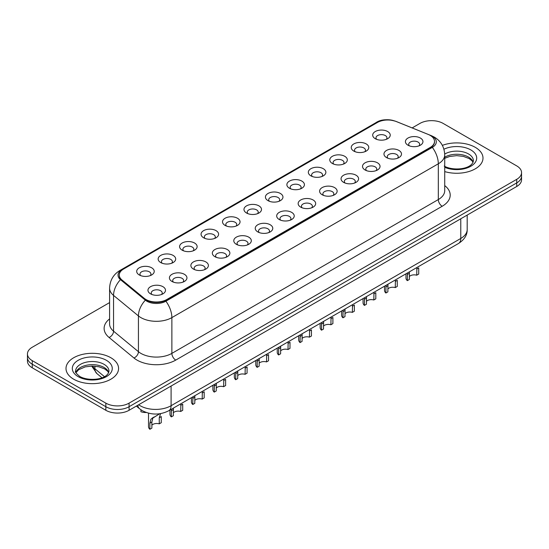 <?xml version="1.0" encoding="UTF-8"?>
<svg xmlns="http://www.w3.org/2000/svg" width="549" height="549" viewBox="0 0 549 549"><rect width="100%" height="100%" fill="white"/><g stroke="black" fill="none" stroke-linecap="round" stroke-linejoin="round"><path stroke-width="0.82" d="M353.81 151.085L353.81 151.085A8.763 5.058 180 0 1 353.81 143.927A8.763 5.058 180 0 1 366.204 143.927A8.763 5.058 180 0 1 366.204 151.085A8.763 5.058 180 0 1 353.81 151.085M364.769 151.757A5.476 3.164 0 0 0 365.483 150.193A5.476 3.164 0 0 0 363.884 147.956A5.476 3.164 0 0 0 357.914 147.269A5.476 3.164 0 0 0 354.53 150.193A5.476 3.164 0 0 0 355.251 151.757M332.358 163.472L332.358 163.472A8.763 5.058 180 0 1 332.358 156.314A8.763 5.058 180 0 1 344.751 156.314A8.763 5.058 180 0 1 344.751 163.472A8.763 5.058 180 0 1 332.358 163.472M343.31 164.144A5.476 3.164 0 0 0 344.031 162.579A5.476 3.164 0 0 0 342.425 160.342A5.476 3.164 0 0 0 336.462 159.656A5.476 3.164 0 0 0 333.078 162.579A5.476 3.164 0 0 0 333.799 164.144M310.906 175.858L310.906 175.858A8.763 5.058 180 0 1 310.906 168.701A8.763 5.058 180 0 1 323.299 168.701A8.763 5.058 180 0 1 323.299 175.858A8.763 5.058 180 0 1 310.906 175.858M321.858 176.531A5.476 3.164 0 0 0 322.579 174.966A5.476 3.164 0 0 0 320.973 172.729A5.476 3.164 0 0 0 315.002 172.043A5.476 3.164 0 0 0 311.626 174.966A5.476 3.164 0 0 0 312.34 176.531M289.447 188.245L289.447 188.245A8.763 5.058 180 0 1 289.447 181.088A8.763 5.058 180 0 1 301.84 181.088A8.763 5.058 180 0 1 301.84 188.245A8.763 5.058 180 0 1 289.447 188.245M300.406 188.918A5.476 3.164 0 0 0 301.12 187.353A5.476 3.164 0 0 0 299.521 185.116A5.476 3.164 0 0 0 293.55 184.43A5.476 3.164 0 0 0 290.167 187.353A5.476 3.164 0 0 0 290.888 188.918M267.994 200.632L267.994 200.632A8.763 5.058 180 0 1 267.994 193.474A8.763 5.058 180 0 1 280.388 193.474A8.763 5.058 180 0 1 280.388 200.632A8.763 5.058 180 0 1 267.994 200.632M278.947 201.305A5.476 3.164 0 0 0 279.667 199.74A5.476 3.164 0 0 0 278.062 197.503A5.476 3.164 0 0 0 272.091 196.817A5.476 3.164 0 0 0 268.715 199.74A5.476 3.164 0 0 0 269.429 201.305M246.542 213.019L246.542 213.019A8.763 5.058 180 0 1 246.542 205.861A8.763 5.058 180 0 1 258.929 205.861A8.763 5.058 180 0 1 258.929 213.019A8.763 5.058 180 0 1 246.542 213.019M257.495 213.691A5.476 3.164 0 0 0 258.215 212.127A5.476 3.164 0 0 0 256.609 209.89A5.476 3.164 0 0 0 250.639 209.203A5.476 3.164 0 0 0 247.256 212.127A5.476 3.164 0 0 0 247.976 213.691M225.083 225.406L225.083 225.406A8.763 5.058 180 0 1 225.083 218.248A8.763 5.058 180 0 1 237.477 218.248A8.763 5.058 180 0 1 237.477 225.406A8.763 5.058 180 0 1 225.083 225.406M236.043 226.078A5.476 3.164 0 0 0 236.756 224.514A5.476 3.164 0 0 0 235.15 222.276A5.476 3.164 0 0 0 229.187 221.59A5.476 3.164 0 0 0 225.804 224.514A5.476 3.164 0 0 0 226.524 226.078M203.631 237.792L203.631 237.792A8.763 5.058 180 0 1 203.631 230.635A8.763 5.058 180 0 1 216.025 230.635A8.763 5.058 180 0 1 216.025 237.792A8.763 5.058 180 0 1 203.631 237.792M214.584 238.465A5.476 3.164 0 0 0 215.304 236.9A5.476 3.164 0 0 0 213.698 234.663A5.476 3.164 0 0 0 207.728 233.977A5.476 3.164 0 0 0 204.352 236.9A5.476 3.164 0 0 0 205.065 238.465M182.172 250.179L182.172 250.179A8.763 5.058 180 0 1 182.172 243.022A8.763 5.058 180 0 1 194.566 243.022A8.763 5.058 180 0 1 194.566 250.179A8.763 5.058 180 0 1 182.172 250.179M193.131 250.852A5.476 3.164 0 0 0 193.845 249.287A5.476 3.164 0 0 0 192.246 247.05A5.476 3.164 0 0 0 186.276 246.364A5.476 3.164 0 0 0 182.892 249.287A5.476 3.164 0 0 0 183.613 250.852M160.72 262.566L160.72 262.566A8.763 5.058 180 0 1 160.72 255.409A8.763 5.058 180 0 1 173.113 255.409A8.763 5.058 180 0 1 173.113 262.566A8.763 5.058 180 0 1 160.72 262.566M171.672 263.239A5.476 3.164 0 0 0 172.393 261.674A5.476 3.164 0 0 0 170.787 259.437A5.476 3.164 0 0 0 164.824 258.751A5.476 3.164 0 0 0 161.44 261.674A5.476 3.164 0 0 0 162.154 263.239M139.268 274.953L139.268 274.953A8.763 5.058 180 0 1 139.268 267.795A8.763 5.058 180 0 1 151.661 267.795A8.763 5.058 180 0 1 151.661 274.953A8.763 5.058 180 0 1 139.268 274.953M150.22 275.625A5.476 3.164 0 0 0 150.941 274.061A5.476 3.164 0 0 0 149.335 271.824A5.476 3.164 0 0 0 143.364 271.137A5.476 3.164 0 0 0 139.981 274.061A5.476 3.164 0 0 0 140.702 275.625M375.269 138.698L375.269 138.698A8.763 5.058 180 0 1 375.269 131.54A8.763 5.058 180 0 1 387.663 131.54A8.763 5.058 180 0 1 387.663 138.698A8.763 5.058 180 0 1 375.269 138.698M386.221 139.371A5.476 3.164 0 0 0 386.942 137.806A5.476 3.164 0 0 0 385.336 135.569A5.476 3.164 0 0 0 379.366 134.882A5.476 3.164 0 0 0 375.99 137.806A5.476 3.164 0 0 0 376.703 139.371M386.537 157.59L386.537 157.59A8.763 5.058 180 0 1 386.537 150.433A8.763 5.058 180 0 1 398.931 150.433A8.763 5.058 180 0 1 398.931 157.59A8.763 5.058 180 0 1 386.537 157.59M397.49 158.263A5.476 3.164 0 0 0 398.21 156.698A5.476 3.164 0 0 0 396.604 154.461A5.476 3.164 0 0 0 390.641 153.775A5.476 3.164 0 0 0 387.258 156.698A5.476 3.164 0 0 0 387.971 158.263M365.085 169.977L365.085 169.977A8.763 5.058 180 0 1 365.085 162.82A8.763 5.058 180 0 1 377.472 162.82A8.763 5.058 180 0 1 377.479 169.977A8.763 5.058 180 0 1 365.085 169.977M376.038 170.65A5.476 3.164 0 0 0 376.758 169.085A5.476 3.164 0 0 0 375.152 166.848A5.476 3.164 0 0 0 369.182 166.162A5.476 3.164 0 0 0 365.799 169.085A5.476 3.164 0 0 0 366.519 170.65M343.626 182.364L343.626 182.364A8.763 5.058 180 0 1 343.626 175.206A8.763 5.058 180 0 1 356.02 175.206A8.763 5.058 180 0 1 356.02 182.364A8.763 5.058 180 0 1 343.626 182.364M354.585 183.037A5.476 3.164 0 0 0 355.299 181.472A5.476 3.164 0 0 0 353.7 179.235A5.476 3.164 0 0 0 347.73 178.549A5.476 3.164 0 0 0 344.347 181.472A5.476 3.164 0 0 0 345.067 183.037M322.174 194.751L322.174 194.751A8.763 5.058 180 0 1 322.174 187.593A8.763 5.058 180 0 1 334.567 187.593A8.763 5.058 180 0 1 334.567 194.751A8.763 5.058 180 0 1 322.174 194.751M333.126 195.423A5.476 3.164 0 0 0 333.847 193.859A5.476 3.164 0 0 0 332.241 191.622A5.476 3.164 0 0 0 326.271 190.935A5.476 3.164 0 0 0 322.894 193.859A5.476 3.164 0 0 0 323.608 195.423M300.722 207.138A8.763 5.058 180 0 1 300.715 207.138A8.763 5.058 180 0 1 300.722 199.98A8.763 5.058 180 0 1 313.108 199.98A8.763 5.058 180 0 1 313.108 207.138A8.763 5.058 180 0 1 300.722 207.138M311.674 207.81A5.476 3.164 0 0 0 312.395 206.246A5.476 3.164 0 0 0 310.789 204.008A5.476 3.164 0 0 0 304.819 203.322A5.476 3.164 0 0 0 301.435 206.246A5.476 3.164 0 0 0 302.156 207.81M279.263 219.525L279.263 219.525A8.763 5.058 180 0 1 279.263 212.367A8.763 5.058 180 0 1 291.656 212.367A8.763 5.058 180 0 1 291.656 219.525A8.763 5.058 180 0 1 279.263 219.525M290.222 220.197A5.476 3.164 0 0 0 290.936 218.632A5.476 3.164 0 0 0 289.33 216.395A5.476 3.164 0 0 0 283.366 215.709A5.476 3.164 0 0 0 279.983 218.632A5.476 3.164 0 0 0 280.704 220.197M257.81 231.911L257.81 231.911A8.763 5.058 180 0 1 257.81 224.754A8.763 5.058 180 0 1 270.204 224.754A8.763 5.058 180 0 1 270.204 231.911A8.763 5.058 180 0 1 257.81 231.911M268.763 232.584A5.476 3.164 0 0 0 269.484 231.019A5.476 3.164 0 0 0 267.878 228.782A5.476 3.164 0 0 0 261.907 228.096A5.476 3.164 0 0 0 258.531 231.019A5.476 3.164 0 0 0 259.245 232.584M236.351 244.298L236.351 244.298A8.763 5.058 180 0 1 236.351 237.141A8.763 5.058 180 0 1 248.745 237.141A8.763 5.058 180 0 1 248.745 244.298A8.763 5.058 180 0 1 236.351 244.298M247.311 244.971A5.476 3.164 0 0 0 248.024 243.406A5.476 3.164 0 0 0 246.426 241.169A5.476 3.164 0 0 0 240.455 240.483A5.476 3.164 0 0 0 237.072 243.406A5.476 3.164 0 0 0 237.792 244.971M214.899 256.685L214.899 256.685A8.763 5.058 180 0 1 214.899 249.527A8.763 5.058 180 0 1 227.293 249.527A8.763 5.058 180 0 1 227.293 256.685A8.763 5.058 180 0 1 214.899 256.685M225.852 257.357A5.476 3.164 0 0 0 226.572 255.793A5.476 3.164 0 0 0 224.966 253.556A5.476 3.164 0 0 0 218.996 252.869A5.476 3.164 0 0 0 215.62 255.793A5.476 3.164 0 0 0 216.333 257.357M193.447 269.072L193.447 269.072A8.763 5.058 180 0 1 193.447 261.914A8.763 5.058 180 0 1 205.834 261.914A8.763 5.058 180 0 1 205.834 269.072A8.763 5.058 180 0 1 193.447 269.072M204.4 269.744A5.476 3.164 0 0 0 205.12 268.18A5.476 3.164 0 0 0 203.514 265.942A5.476 3.164 0 0 0 197.544 265.256A5.476 3.164 0 0 0 194.161 268.18A5.476 3.164 0 0 0 194.881 269.744M171.988 281.459L171.988 281.459A8.763 5.058 180 0 1 171.988 274.301A8.763 5.058 180 0 1 184.382 274.301A8.763 5.058 180 0 1 184.382 281.459A8.763 5.058 180 0 1 171.988 281.459M182.947 282.131A5.476 3.164 0 0 0 183.661 280.566A5.476 3.164 0 0 0 182.055 278.329A5.476 3.164 0 0 0 176.092 277.643A5.476 3.164 0 0 0 172.709 280.566A5.476 3.164 0 0 0 173.429 282.131M150.536 293.845L150.536 293.845A8.763 5.058 180 0 1 150.536 286.688A8.763 5.058 180 0 1 162.929 286.688A8.763 5.058 180 0 1 162.929 293.845A8.763 5.058 180 0 1 150.536 293.845M161.488 294.518A5.476 3.164 0 0 0 162.209 292.953A5.476 3.164 0 0 0 160.603 290.716A5.476 3.164 0 0 0 154.633 290.03A5.476 3.164 0 0 0 151.256 292.953A5.476 3.164 0 0 0 151.97 294.518M407.989 145.204L407.989 145.204A8.763 5.058 180 0 1 407.989 138.046A8.763 5.058 180 0 1 420.383 138.046A8.763 5.058 180 0 1 420.383 145.204A8.763 5.058 180 0 1 407.989 145.204M418.949 145.876A5.476 3.164 0 0 0 419.662 144.312A5.476 3.164 0 0 0 418.064 142.074A5.476 3.164 0 0 0 412.093 141.388A5.476 3.164 0 0 0 408.71 144.312A5.476 3.164 0 0 0 409.43 145.876M428.206 134.43A14.789 8.537 180 0 1 430.183 135.39A14.789 8.537 180 0 1 434.513 141.422A14.789 8.537 180 0 1 430.183 147.461L166.841 299.5A14.789 8.537 180 0 1 144.27 298.361L121.94 279.949A14.789 8.537 180 0 1 119.263 275.056A14.789 8.537 180 0 1 123.6 269.017L377.383 122.496A14.789 8.537 180 0 1 396.316 121.542L428.206 134.43M475.297 147.352A26.29 15.18 0 0 0 442.364 145.368A26.29 15.18 0 0 1 475.297 147.352A26.29 15.18 0 0 1 482.996 158.085A26.29 15.18 0 0 0 475.297 147.352M110.877 357.749A26.29 15.18 0 0 0 82.226 354.455A26.29 15.18 0 0 0 66.004 368.482A26.29 15.18 0 0 0 73.703 379.215A26.29 15.18 0 0 0 102.347 382.502A26.29 15.18 0 0 0 118.577 368.482A26.29 15.18 0 0 0 110.877 357.749A26.29 15.18 0 0 0 82.226 354.455A26.29 15.18 0 0 0 66.004 368.482A26.29 15.18 0 0 0 73.703 379.215A26.29 15.18 0 0 0 102.347 382.502A26.29 15.18 0 0 0 118.577 368.482A26.29 15.18 0 0 0 110.877 357.749M434.513 141.422L434.513 141.875A14.789 8.537 180 0 1 430.183 147.907L166.841 299.946A14.789 8.537 180 0 1 144.27 298.807L121.94 280.402A14.789 8.537 180 0 1 119.263 275.502M394.141 120.807A13.471 7.775 0 0 0 377.767 122.008L121.974 269.689A13.471 7.775 0 0 0 120.464 279.647L145.348 300.159A13.471 7.775 0 0 0 146.858 301.202A13.471 7.775 0 0 0 165.908 301.202L432.351 147.372A13.471 7.775 0 0 0 432.351 136.372A13.471 7.775 0 0 0 430.553 135.5L429.963 135.26M109.594 302.595L32.261 347.236A16.429 9.484 0 0 0 27.45 353.947L27.45 361.105A16.429 9.484 0 0 0 32.261 367.809L105.84 410.288L105.84 406.713A16.429 9.484 0 0 0 129.077 406.713L516.739 182.899A16.429 9.484 0 0 0 521.55 176.195A16.429 9.484 0 0 1 516.739 182.899L129.077 406.713A16.429 9.484 0 0 1 105.84 406.713L32.261 364.234L105.84 406.713L105.84 403.138A16.429 9.484 0 0 0 129.077 403.138L516.739 179.324A16.429 9.484 0 0 0 521.55 172.619A16.429 9.484 0 0 0 516.739 165.908L443.16 123.429A16.429 9.484 0 0 0 419.923 123.429L412.141 127.917M27.45 357.523A16.429 9.484 0 0 0 32.261 364.234A16.429 9.484 0 0 1 27.45 357.523M444.731 171.597A26.29 15.18 0 0 0 482.996 158.085A26.29 15.18 0 0 1 444.731 171.597M27.45 353.947A16.429 9.484 0 0 0 32.261 360.652L105.84 403.138M105.84 410.288A16.429 9.484 0 0 0 129.077 410.288L516.739 186.482A16.429 9.484 0 0 0 521.55 179.77L521.55 172.619M405.972 273.807L405.972 278.02A8.214 4.742 180 0 0 407.337 280.635L407.44 272.963M416.718 269.079L418.715 267.926L418.715 274.061L416.718 275.214L416.89 267.507M407.337 280.635L409.334 279.482L409.424 271.817M409.334 276.552A5.476 3.164 180 0 1 416.718 275.214M384.52 286.194L384.52 290.407A8.214 4.742 180 0 0 385.878 293.022L385.981 285.35M395.266 281.465L397.263 280.313L397.263 286.448L395.266 287.601L395.431 279.894M385.878 293.022L387.875 291.869L387.965 284.204M387.875 288.939A5.476 3.164 180 0 1 395.266 287.601M363.061 298.581L363.061 302.794A8.214 4.742 180 0 0 364.426 305.409L364.529 297.736M373.814 293.852L375.811 292.699L375.811 298.834L373.814 299.987L373.979 292.281M364.426 305.409L366.423 304.256L366.512 296.59M366.423 301.326A5.476 3.164 180 0 1 373.814 299.987M341.608 310.967L341.608 315.181A8.214 4.742 180 0 0 342.967 317.796L343.077 310.123M352.355 306.239L354.352 305.086L354.352 311.221L352.355 312.374L352.527 304.668M342.967 317.796L344.971 316.643L345.06 308.977M344.971 313.712A5.476 3.164 180 0 1 352.355 312.374M320.156 323.354L320.156 327.568A8.214 4.742 180 0 0 321.515 330.182L321.618 322.51M330.903 318.626L332.9 317.473L332.9 323.608L330.903 324.761L331.068 317.054M321.515 330.182L323.512 329.029L323.601 321.364M323.512 326.099A5.476 3.164 180 0 1 330.903 324.761M298.697 335.741L298.697 339.955A8.214 4.742 180 0 0 300.063 342.569L300.166 334.897M309.444 331.013L311.448 329.86L311.448 335.995L309.444 337.148L309.615 329.441M300.063 342.569L302.06 341.416L302.149 333.751M302.06 338.486A5.476 3.164 180 0 1 309.444 337.148M277.245 348.128L277.245 352.341A8.214 4.742 180 0 0 278.604 354.956L278.707 347.284M287.992 343.399L289.989 342.247L289.989 348.382L287.992 349.535L288.156 341.828M278.604 354.956L280.601 353.803L280.697 346.138M280.601 350.873A5.476 3.164 180 0 1 287.992 349.535M255.793 360.515L255.793 364.728A8.214 4.742 180 0 0 257.152 367.343L257.255 359.67M266.539 355.786L268.536 354.633L268.536 360.768L266.539 361.921L266.704 354.215M257.152 367.343L259.149 366.19L259.238 358.524M259.149 363.26A5.476 3.164 180 0 1 266.539 361.921M234.334 372.901L234.334 377.115A8.214 4.742 180 0 0 235.699 379.73L235.802 372.057M245.08 368.173L247.077 367.02L247.077 373.155L245.08 374.308L245.252 366.602M235.699 379.73L237.696 378.577L237.786 370.911M237.696 375.646A5.476 3.164 180 0 1 245.08 374.308M212.882 385.288L212.882 389.502A8.214 4.742 180 0 0 214.24 392.116L214.343 384.444M223.628 380.56L225.625 379.407L225.625 385.542L223.628 386.695L223.793 378.988M214.24 392.116L216.237 390.963L216.327 383.298M216.237 388.033A5.476 3.164 180 0 1 223.628 386.695M191.423 397.675L191.423 401.889A8.214 4.742 180 0 0 192.788 404.503L192.891 396.831M202.176 392.947L204.173 391.794L204.173 397.929L202.176 399.082L202.341 391.375M192.788 404.503L194.785 403.35L194.874 395.685M194.785 400.42A5.476 3.164 180 0 1 202.176 399.082M169.97 410.062L169.97 414.275A8.214 4.742 180 0 0 171.329 416.89L171.439 409.218M180.717 405.334L182.714 404.181L182.714 410.316L180.717 411.469L180.889 403.762M171.329 416.89L173.333 415.737L173.422 408.072M173.333 412.807A5.476 3.164 180 0 1 180.717 411.469M149.877 429.277L149.877 423.142L150.92 419.168L159.711 413.761L152.855 418.05L151.874 421.989L151.874 428.124L149.877 429.277A8.214 4.742 180 0 1 148.518 426.662L148.518 413.171M159.265 417.72L161.262 416.567L161.262 422.703L159.265 423.855L159.265 417.72L160.603 413.575M151.874 425.194A5.476 3.164 180 0 1 159.265 423.855M152.135 418.132L154.125 416.986L152.135 418.132M140.928 409.801L140.928 411.723A8.214 4.742 180 0 0 146.24 412.484M166.841 299.5L166.841 299.946M144.27 298.361L144.27 298.807M121.94 279.949L121.94 280.402M430.183 147.461L430.183 147.907M444.731 185.603A27.381 15.811 180 0 1 442.185 206.266L175.749 360.096A5.476 3.164 60 0 1 171.871 353.384L438.315 199.562A21.905 12.648 0 0 0 444.731 190.613L444.731 154.839A21.905 12.648 180 0 1 438.315 163.787A19.167 11.069 -120 0 0 432.351 147.372M175.749 360.096A27.381 15.811 180 0 1 137.017 360.096A27.381 15.811 180 0 1 133.949 357.982L109.073 337.47A27.381 15.811 180 0 1 109.594 318.914M140.894 353.384A21.905 12.648 0 0 0 171.871 353.384L171.871 317.61A21.905 12.648 180 0 1 140.894 317.61A21.905 12.648 180 0 1 138.437 315.922L113.554 295.41A21.905 12.648 180 0 1 109.594 288.156L109.594 323.931A21.905 12.648 0 0 0 113.554 331.184L138.437 351.696A21.905 12.648 0 0 0 140.894 353.384M444.731 154.839C444.361 146.96 440.902 141.059 434.348 137.12L431.583 135.775A19.167 8.976 112 0 0 430.553 135.5M165.908 301.202A19.167 11.069 60 0 1 171.871 317.61L438.315 163.787L438.315 199.562A5.476 3.164 60 0 0 442.185 206.266M431.583 135.775L396.049 121.411C387.587 118.845 380.828 119.291 375.77 122.756A19.167 11.069 60 0 1 377.767 122.008M121.974 269.689A19.167 11.069 -120 0 0 119.984 270.437C113.43 274.37 109.965 280.278 109.594 288.156M120.464 279.647A19.167 12.819 129.5 0 0 113.554 295.41L113.554 331.184A5.476 3.665 -50.5 0 1 109.073 337.47M396.049 121.411A19.167 8.976 112 0 0 395.486 121.226M145.348 300.159A19.167 12.819 129.5 0 0 138.437 315.922L138.437 351.696A5.476 3.665 -50.5 0 1 133.949 357.982M129.077 403.138L129.077 410.288M516.739 179.324L516.739 186.482M32.261 360.652L32.261 367.809M138.643 404.771A21.905 12.648 0 0 0 140.119 405.711A21.905 12.648 0 0 0 171.096 405.711L460.776 238.465A21.905 12.648 0 0 0 467.192 229.523C467.357 234.958 464.461 239.611 458.511 243.482L168.831 410.721A10.953 6.327 60 0 0 171.096 405.711L171.096 386.029M460.776 218.79L460.776 238.465A10.953 6.327 60 0 1 458.511 243.482M137.758 405.279A10.953 7.329 129.5 0 0 139.666 408.84L136.337 406.102M92.404 366.046A21.905 12.648 0 0 0 94.922 368.777L94.922 366.156M101.984 377.774L96.926 373.601A10.953 7.329 129.5 0 1 94.922 368.777L104.468 376.648M407.337 274.5L409.334 273.347M473.128 162.147A16.696 9.635 0 0 0 468.517 157.083A16.696 9.635 0 0 0 444.731 157.186M444.223 166.079C452.808 171.096 471.893 169.696 473.403 160.768A16.696 9.635 0 0 0 468.517 153.953A16.696 9.635 0 0 0 444.717 154.063M444.731 167.315A19.977 11.536 0 0 0 471.811 165.64A19.977 11.536 0 0 0 470.836 149.925A19.977 11.536 0 0 0 443.928 149.218M385.878 286.887L387.875 285.734M364.426 299.274L366.423 298.121M342.967 311.66L344.971 310.508M321.515 324.047L323.512 322.894M108.702 372.538A16.696 9.635 0 0 0 104.09 367.48A16.696 9.635 0 0 0 87.339 365.092A16.696 9.635 0 0 0 75.872 372.538M104.09 364.351A16.696 9.635 0 0 0 85.898 362.258A16.696 9.635 0 0 0 75.597 371.165C74.719 371.68 76.126 373.45 79.804 376.477C88.389 381.493 107.467 380.093 108.983 371.165A16.696 9.635 0 0 0 104.09 364.351M78.164 376.635A19.977 11.536 0 0 0 106.417 376.635A19.977 11.536 0 0 0 106.417 360.322A19.977 11.536 0 0 0 78.164 360.322A19.977 11.536 0 0 0 78.164 376.635M300.063 336.434L302.06 335.281M278.604 348.821L280.601 347.668M257.152 361.208L259.149 360.055M235.699 373.594L237.696 372.442M214.24 385.981L216.237 384.828M192.788 398.368L194.785 397.215M171.329 410.755L173.333 409.602M149.877 423.142L151.874 421.989M375.77 122.756L119.984 270.437M168.831 410.721C160.013 415.154 151.201 415.154 142.383 410.721L139.666 408.84M467.192 229.523L467.192 215.084M96.926 373.601L91.676 366.053M473.046 162.332L472.037 160.823L469.196 158.586L463.322 156.369L456.693 155.648L449.631 156.486L444.731 158.304M108.627 372.73L107.618 371.213L104.777 368.983L98.902 366.766L92.273 366.046L85.212 366.883L78.617 369.745L75.954 372.73"/></g></svg>
